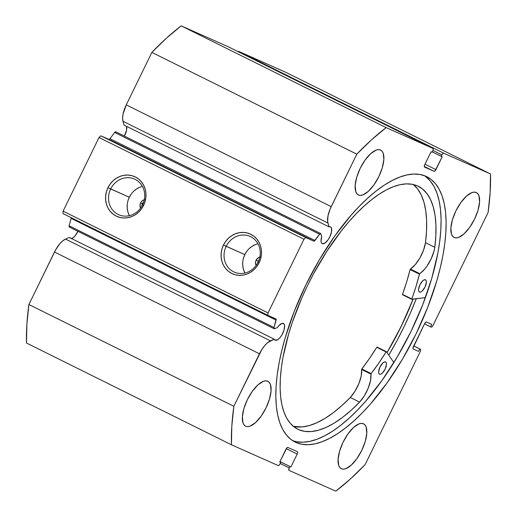 <?xml version="1.0" encoding="UTF-8"?>
<svg xmlns="http://www.w3.org/2000/svg" width="517" height="517" viewBox="0 0 517 517"><rect width="100%" height="100%" fill="white"/><g stroke="black" fill="none" stroke-linecap="round" stroke-linejoin="round"><path stroke-width="0.78" d="M69.278 227.015L69.123 225.793A1.822 0.743 116.4 0 0 69.265 227.008A1.822 0.743 116.4 0 0 69.278 227.015L274.197 328.767A1.822 0.743 -63.6 0 1 274.21 328.773A1.822 0.743 -63.6 0 0 274.579 328.754L277.403 327.513A9.338 3.8 -63.6 0 1 283.355 323.442A9.338 3.8 -63.6 0 1 283.419 323.468A9.338 3.8 -63.6 0 1 282.702 333.446A9.338 3.8 -63.6 0 1 275.173 340.218L277.791 339.663L279.878 337.775L281.875 334.984L284.04 330.046L284.596 325.71L283.956 323.9L282.12 323.364L278.999 325.497L277.403 327.513L274.579 328.754A1.822 0.743 -63.6 0 1 274.217 328.78L274.068 327.558L276.084 319.06L267.89 315.344L268.039 312.921L303.97 239.248L305.818 237.581L314.077 241.168L319.59 234.22L320.695 233.568L321.697 236.689L321.018 241.258L321.412 242.809L322.272 243.656A9.338 3.8 -63.6 0 1 322.207 243.63A9.338 3.8 -63.6 0 1 321.697 236.689L320.876 233.833A1.822 0.743 -63.6 0 0 320.676 233.555A1.822 0.743 -63.6 0 0 319.59 234.22L314.931 240.483L109.985 138.711L114.645 132.455L115.75 131.796A1.822 0.743 116.4 0 0 114.645 132.455L319.59 234.22L114.645 132.455L109.985 138.711L314.931 240.483A1.822 0.743 -63.6 0 1 313.858 241.155L108.913 139.39L109.985 138.711A1.822 0.743 116.4 0 1 108.913 139.39L100.873 135.816L108.913 139.39L313.858 241.155L305.818 237.581L303.97 239.248L99.025 137.483L100.873 135.816L305.818 237.581L100.873 135.816L99.025 137.483L63.1 211.156L99.025 137.483L303.97 239.248L268.039 312.921L267.89 315.344L62.945 213.579L63.1 211.156L268.039 312.921L63.1 211.156L62.945 213.579L267.89 315.344L275.929 318.911A1.822 0.743 -63.6 0 1 275.942 318.918A1.822 0.743 -63.6 0 1 276.084 320.133L71.139 218.368L71.223 217.567M71.501 238.524A9.338 3.8 116.4 0 0 77.938 231.312L74.933 236.01L72.845 237.898L70.984 238.595M275.173 340.218L275.173 340.218A9.338 3.8 -63.6 0 1 275.115 340.192A9.338 3.8 -63.6 0 1 274.23 339.191L69.291 237.426L65.517 239.087L69.291 237.426L274.23 339.191L275.173 340.218M227.984 46.633A2.275 0.924 116.4 0 0 227.971 46.627L181.196 25.85L386.141 127.615L181.196 25.85L227.958 46.62L432.903 148.385L386.141 127.615A225.425 91.69 -63.6 0 0 356.808 154.169L151.862 52.404L166.597 38.032L181.196 25.85A225.425 91.69 116.4 0 0 151.862 52.404L126.264 104.886L331.21 206.651L126.264 104.886L151.862 52.404L356.808 154.169L331.21 206.651A17.998 7.322 -63.6 0 0 327.92 223.034L122.981 121.269L122.613 118.063L123.072 114.044L126.264 104.886A17.998 7.322 116.4 0 0 122.981 121.269L124.074 125.095L122.981 121.269L327.92 223.034L329.019 226.86L124.074 125.095L329.019 226.86A9.338 3.8 -63.6 0 1 330.453 226.879A9.338 3.8 -63.6 0 1 330.512 226.905A9.338 3.8 -63.6 0 1 329.801 236.883A9.338 3.8 -63.6 0 1 322.272 243.656L324.889 243.1L328.004 239.907L329.833 236.812L331.52 231.887L331.468 228.107L330.453 226.879L329.019 226.86L327.636 221.547L328.017 215.809L330.156 208.971L356.808 154.169L371.542 139.797L386.141 127.615L432.903 148.385L433.207 149.251L432.748 150.809L432.05 152.237L431.036 151.791L424.748 164.677L424.289 166.235L424.593 167.101L434.08 171.314L434.971 170.985L442.216 156.754L441.201 156.302L441.899 154.867L442.849 153.536L443.741 153.2L490.504 173.97L490.135 192.473L488.1 212.487L433.007 325.445L432.05 326.783L431.165 327.112L430.571 326.854L431.766 324.398L426.428 322.026L425.536 322.356L424.586 323.694L412.947 348.174L413.257 349.04L418.596 351.405L419.791 348.949L420.386 349.214L420.689 350.08L420.231 351.638L365.138 464.596L350.403 478.968L335.804 491.15L289.042 470.38L288.88 468.77L289.895 466.528L290.909 466.98L297.197 454.088L297.656 452.53L297.346 451.664L287.859 447.451L286.967 447.78L279.729 462.011L280.744 462.463L280.046 463.898L279.09 465.229L278.204 465.565L231.442 444.794L231.81 426.292L233.846 406.278L261.919 349.389L264.73 345.569L267.657 342.648L274.23 339.191L270.456 340.852L65.517 239.087L270.456 340.852A17.998 7.322 -63.6 0 0 259.444 353.796L233.846 406.278L28.9 304.513L55.681 249.776L59.785 243.804L62.712 240.883L65.517 239.087A17.998 7.322 116.4 0 0 54.498 252.031L259.444 353.796L54.498 252.031L28.9 304.513A225.425 91.69 116.4 0 0 26.496 343.029L26.865 324.527L28.9 304.513L233.846 406.278A225.425 91.69 -63.6 0 0 231.442 444.794L278.204 465.565A2.275 0.924 -63.6 0 0 280.046 463.898L280.744 462.463L279.729 462.011L286.017 449.118A2.275 0.924 -63.6 0 1 287.859 447.451L297.346 451.664A2.275 0.924 -63.6 0 1 297.365 451.671A2.275 0.924 -63.6 0 1 297.197 454.088L290.909 466.98L279.955 461.539L290.909 466.98L279.936 461.584L289.895 466.528L289.197 467.956L280.233 463.51L289.197 467.956A2.275 0.924 -63.6 0 0 289.029 470.373L335.804 491.15A225.425 91.69 -63.6 0 0 365.138 464.596L420.231 351.638A2.275 0.924 -63.6 0 0 420.399 349.221L413.749 345.918L420.386 349.214L413.736 345.944L419.791 348.949L418.596 351.405L413.257 349.04A2.275 0.924 -63.6 0 1 413.238 349.033A2.275 0.924 -63.6 0 1 413.406 346.616L424.586 323.694A2.275 0.924 -63.6 0 1 426.428 322.026L431.766 324.398L430.571 326.854L424.515 323.842L431.165 327.112A2.275 0.924 -63.6 0 0 433.007 325.445L488.1 212.487A225.425 91.69 -63.6 0 0 490.504 173.97L443.741 153.2L238.796 51.435L285.558 72.206L490.504 173.97L285.558 72.206L238.796 51.435A2.275 0.924 116.4 0 0 238.066 51.635M124.358 136.074A9.338 3.8 116.4 0 0 126.51 126.303L126.581 130.122L124.358 136.074M142.434 186.417A19.504 17.817 -66.1 0 0 129.302 197.255L110.664 188.976A19.504 17.817 113.9 0 1 134.543 179.076A19.504 17.817 113.9 0 1 142.582 204.822A19.504 17.817 113.9 0 1 118.71 214.723A19.504 17.817 113.9 0 1 110.664 188.976A19.504 17.817 -66.1 0 0 118.076 214.426A19.504 17.817 -66.1 0 0 142.582 204.822L143.603 205.372A21.785 19.898 113.9 0 1 116.228 216.1A21.785 19.898 113.9 0 1 107.956 187.671L129.302 197.255A19.504 17.817 -66.1 0 0 129.45 215.654M257.951 243.778A19.504 17.817 -66.1 0 0 244.812 254.61L226.181 246.331A19.504 17.817 113.9 0 1 250.054 236.431A19.504 17.817 113.9 0 1 258.099 262.184A19.504 17.817 113.9 0 1 234.22 272.084A19.504 17.817 113.9 0 1 226.181 246.331A19.504 17.817 -66.1 0 0 233.587 271.787A19.504 17.817 -66.1 0 0 258.099 262.184L259.114 262.733A21.785 19.898 113.9 0 1 231.745 273.454A21.785 19.898 113.9 0 1 223.467 245.032L244.812 254.61A19.504 17.817 -66.1 0 0 244.961 273.015M256.102 265.48A5.693 5.202 113.9 0 1 256.115 260.225L258.235 261.163L256.115 260.225L258.287 257.77L260.264 256.994M141.858 205.482L142.298 203.614L141.858 205.482M140.585 208.125A5.693 5.202 113.9 0 1 140.605 202.864L142.298 203.614L140.605 202.864L141.18 201.908L142.776 200.409L144.747 199.64M358.365 194.941L358.365 194.941A25.049 10.185 -63.6 0 1 360.284 168.174A25.049 10.185 -63.6 0 1 380.48 150.001A25.049 10.185 -63.6 0 1 380.641 150.072A25.049 10.185 -63.6 0 1 378.722 176.84A25.049 10.185 -63.6 0 1 358.527 195.019L360.556 195.394L362.928 194.89L368.33 191.348L373.907 184.944L378.819 176.646L382.315 167.715L383.853 159.52L383.213 153.297L382.089 151.235L380.48 150.001L378.45 149.626L376.079 150.13L370.676 153.665L365.099 160.07L360.187 168.368L356.691 177.299L355.153 185.5L355.793 191.723L356.917 193.778L358.527 195.019A25.049 10.185 -63.6 0 1 358.365 194.941M296.047 442.494A148.12 60.243 -63.6 0 1 295.097 442.048A148.12 60.243 -63.6 0 1 306.439 283.749A148.12 60.243 -63.6 0 1 425.898 176.271L420.185 174.513L413.897 174.055L407.105 174.895L399.867 177.034L392.254 180.452L384.344 185.105L376.202 190.96L367.917 197.953L359.567 206.018L351.224 215.078L334.913 235.83L319.596 259.411L305.87 284.906L294.263 311.35L285.222 337.711L281.771 350.545L279.09 362.986L277.19 374.909L276.104 386.199L275.826 396.752L276.375 406.465L277.739 415.241L279.904 422.996L282.851 429.659L286.547 435.165L290.961 439.456L296.047 442.494L301.76 444.252L308.048 444.71L314.84 443.87L322.078 441.731L329.691 438.313L337.601 433.66L345.744 427.805L354.029 420.812L362.378 412.747L370.715 403.687L387.033 382.935L402.349 359.354L416.075 333.859L427.682 307.415L436.723 281.054L440.174 268.22L442.856 255.779L444.756 243.856L445.841 232.566L446.113 222.013L445.57 212.3L444.206 203.524L442.041 195.769L439.095 189.106L435.398 183.6L430.984 179.309L425.898 176.271A148.12 60.243 -63.6 0 1 426.848 176.717A148.12 60.243 -63.6 0 1 415.506 335.016A148.12 60.243 -63.6 0 1 296.047 442.494L294.167 441.563L296.047 442.494M454.243 237.536L456.272 237.91L458.644 237.4L464.046 233.865L469.63 227.461L474.541 219.163L478.031 210.232L479.576 202.031L478.929 195.814L477.805 193.752L476.202 192.511A25.049 10.185 -63.6 0 1 476.364 192.589A25.049 10.185 -63.6 0 1 474.444 219.357A25.049 10.185 -63.6 0 1 454.243 237.536A25.049 10.185 -63.6 0 1 454.081 237.458A25.049 10.185 -63.6 0 1 456 210.69A25.049 10.185 -63.6 0 1 476.202 192.511L474.173 192.137L471.801 192.641L466.399 196.182L460.815 202.586L455.904 210.884L452.414 219.815L450.869 228.016L451.515 234.233L452.633 236.295L454.243 237.536M341.459 468.77L343.488 469.145L345.867 468.635L351.269 465.1L356.846 458.695L361.758 450.397L365.248 441.466L366.792 433.265L366.152 427.048L365.028 424.987L363.419 423.746A25.049 10.185 -63.6 0 1 363.58 423.824A25.049 10.185 -63.6 0 1 361.661 450.591A25.049 10.185 -63.6 0 1 341.459 468.77A25.049 10.185 -63.6 0 1 341.304 468.693A25.049 10.185 -63.6 0 1 343.217 441.925A25.049 10.185 -63.6 0 1 363.419 423.746L361.389 423.371L359.018 423.875L353.615 427.417L348.031 433.821L343.12 442.119L339.63 451.05L338.092 459.251L338.732 465.468L339.856 467.53L341.459 468.77M245.743 426.254L247.772 426.628L250.144 426.124L255.547 422.583L261.13 416.179L266.042 407.881L269.531 398.95L271.076 390.755L270.43 384.532L269.305 382.47L267.703 381.236A25.049 10.185 -63.6 0 1 267.864 381.307A25.049 10.185 -63.6 0 1 265.945 408.075A25.049 10.185 -63.6 0 1 245.743 426.254A25.049 10.185 -63.6 0 1 245.581 426.176A25.049 10.185 -63.6 0 1 247.501 399.408A25.049 10.185 -63.6 0 1 267.703 381.236L265.673 380.861L263.302 381.365L257.899 384.9L252.315 391.304L247.404 399.602L243.914 408.533L242.37 416.734L243.016 422.958L244.134 425.013L245.743 426.254M69.265 227.008L274.21 328.773A1.822 0.743 -63.6 0 1 274.068 327.558L69.123 225.793L71.139 218.368L69.123 225.793L274.068 327.558L276.084 320.133L71.139 218.368A1.822 0.743 116.4 0 0 71.236 217.689M237.91 51.771L238.796 51.435L443.741 153.2A2.275 0.924 -63.6 0 0 441.899 154.867L441.201 156.302L432.238 151.856L442.216 156.754L435.928 169.647L424.974 164.206L435.928 169.647A2.275 0.924 -63.6 0 1 434.08 171.314L424.593 167.101A2.275 0.924 -63.6 0 1 424.58 167.094A2.275 0.924 -63.6 0 1 424.748 164.677L431.036 151.791L432.05 152.237L432.748 150.809A2.275 0.924 -63.6 0 0 432.916 148.392A2.275 0.924 -63.6 0 0 432.903 148.385L227.958 46.62A2.275 0.924 116.4 0 0 227.958 46.62L432.916 148.392M26.496 343.029L231.442 444.794L26.496 343.029M257.789 262.397L259.049 259.909M259.114 262.733L256.91 266.378L254.105 269.551L250.81 272.116L247.145 273.984L243.255 275.076L239.293 275.354L235.403 274.805L231.745 273.454L228.449 271.354L225.651 268.582L223.454 265.24L221.935 261.466L221.166 257.401L221.173 253.194L221.948 249.02L223.467 245.032L225.677 241.381L228.482 238.214L231.778 235.649L235.442 233.781L239.326 232.689L243.294 232.411L247.178 232.954L250.842 234.304L254.131 236.411L256.93 239.184L259.133 242.525L260.646 246.299L261.415 250.364L261.408 254.564L260.633 258.746L259.114 262.733L258.099 262.184A19.504 17.817 -66.1 0 0 250.687 236.728A19.504 17.817 -66.1 0 0 226.181 246.331L223.467 245.032A21.785 19.898 113.9 0 1 250.842 234.304A21.785 19.898 113.9 0 1 259.114 262.733M143.603 205.372L141.393 209.023L138.588 212.19L135.292 214.755L131.628 216.623L127.744 217.715L123.776 217.993L119.892 217.45L116.228 216.1L112.939 213.993L110.134 211.22L107.937 207.886L106.424 204.105L105.655 200.04L105.655 195.84L106.437 191.665L107.956 187.671L110.16 184.026L112.965 180.853L116.26 178.287L119.925 176.426L123.815 175.328L127.777 175.05L131.667 175.599L135.325 176.95L138.621 179.05L141.419 181.822L143.616 185.164L145.128 188.938L145.904 193.009L145.897 197.21L145.122 201.384L143.603 205.372L142.582 204.822A19.504 17.817 -66.1 0 0 135.176 179.373A19.504 17.817 -66.1 0 0 110.664 188.976L107.956 187.671A21.785 19.898 113.9 0 1 135.325 176.95A21.785 19.898 113.9 0 1 143.603 205.372M286.269 448.659L297.197 454.088L286.269 448.659M432.923 150.415L441.899 154.867L432.923 150.415M424.289 166.455L434.08 171.314L424.289 166.455M413.749 345.918L420.386 349.214A2.275 0.924 -63.6 0 1 420.399 349.221M425.956 176.814L430.37 181.105L434.067 186.605L437.007 193.268L439.172 201.029L440.536 209.805L441.085 219.512L440.814 230.065L439.721 241.355L437.828 253.278L431.695 278.553L422.647 304.92L411.041 331.358L397.321 356.859L382.005 380.434L365.687 401.186L357.35 410.252L348.994 418.318L340.709 425.31L332.573 431.165L324.657 435.818L317.044 439.23L309.806 441.369L303.014 442.216L296.732 441.757L292.654 440.658A148.12 60.243 116.4 0 0 409.903 333.678A148.12 60.243 116.4 0 0 424.263 175.612M388.771 355.147A154.841 62.977 116.4 0 0 416.237 298.8L410.039 313.806L403.667 327.565L396.739 341.084L388.771 355.147M413.089 299.201L401.166 326.453L387.046 352.633A148.12 60.243 -63.6 0 0 413.089 299.201M140.023 187.18L136.74 188.847L133.787 191.148M131.273 193.985L129.302 197.255L127.938 200.822M127.247 204.564L127.24 208.325L127.932 211.97L129.282 215.35M140.598 208.144L140.004 204.997L140.605 202.864A5.693 5.202 113.9 0 1 144.314 199.736M255.534 244.535L252.257 246.208L249.304 248.509M246.79 251.346L244.812 254.61L243.455 258.183M242.757 261.925L242.757 265.686L243.442 269.325L244.799 272.705M256.109 265.505L255.514 262.358L256.115 260.225A5.693 5.202 113.9 0 1 259.825 257.091M143.5 202.115L142.298 203.614L143.5 202.115M413.038 299.214A148.004 60.198 -63.6 0 1 387.013 352.588L396.39 335.798L402.872 322.802L413.038 299.214M413.199 184.362L417.639 188.963L421.239 194.954L423.953 202.263L425.749 210.8L426.615 220.462L426.531 231.131L425.491 242.68L434.81 247.307L435.844 235.758L435.934 225.089L435.068 215.427L433.265 206.89L430.551 199.581L426.952 193.591L422.518 188.983L417.297 185.829L412.043 184.265L406.272 183.89L400.035 184.711L393.398 186.715L386.412 189.888L379.161 194.192L371.704 199.594L364.117 206.037L356.471 213.456L348.839 221.787L341.298 230.944L326.763 251.385L313.438 273.991L307.389 285.836L301.825 297.895L292.376 322.175L288.576 334.169L283.019 357.279L281.313 368.169L280.343 378.483L280.124 388.112L280.66 396.972L281.933 404.973L283.943 412.03L286.67 418.091L290.076 423.087L294.147 426.971L298.826 429.705L304.765 431.378L311.357 431.546L318.517 430.209L326.156 427.385L334.189 423.1L342.506 417.413L351.017 410.388L359.612 402.116L350.293 397.483L341.698 405.767L333.194 412.786L324.87 418.473L316.843 422.757L309.205 425.588L302.044 426.926L293.372 426.357A135.59 55.151 116.4 0 0 350.293 397.495L359.612 402.116A135.59 55.151 -63.6 0 1 298.826 429.705L296.719 428.658L298.826 429.705A135.59 55.151 -63.6 0 1 297.76 429.207A135.59 55.151 -63.6 0 1 308.022 284.537A135.59 55.151 -63.6 0 1 417.297 185.829A135.59 55.151 -63.6 0 1 418.363 186.32A135.59 55.151 -63.6 0 1 434.816 247.3L425.497 242.673A20.964 8.524 116.4 0 1 410.427 269.053L419.739 273.68L410.427 269.053L415.313 264.562L419.94 257.905L423.526 250.183L425.497 242.673L434.81 247.307A20.964 8.524 -63.6 0 1 419.739 273.68L419.423 274.184L410.11 269.557L410.427 269.053L410.11 269.557A120.228 48.902 116.4 0 1 402.491 294.347L411.81 298.975L402.491 294.347L406.705 281.817L410.11 269.557L419.423 274.184A120.228 48.902 -63.6 0 1 411.81 298.975L411.823 299.356L402.504 294.729L402.491 294.347L402.504 294.729L411.823 299.356L425.407 297.624L411.765 299.22L416.017 286.444L419.474 274.036L424.631 269.183L427.023 266.068L431.217 258.726L434.054 250.952L434.816 247.3L425.497 242.673A135.59 55.151 116.4 0 0 413.438 184.55M419.365 292.021L419.474 292.073A6.831 2.779 -63.6 0 1 419.423 292.053A6.831 2.779 -63.6 0 1 419.94 284.764A6.831 2.779 -63.6 0 1 425.446 279.787L424.237 279.833L422.764 280.809L419.907 284.828L418.544 289.494L418.725 291.187L419.474 292.073L420.676 292.034L422.156 291.058L425.013 287.038L426.376 282.372L426.195 280.679L425.446 279.787A6.831 2.779 -63.6 0 1 425.497 279.813A6.831 2.779 -63.6 0 1 424.98 287.103A6.831 2.779 -63.6 0 1 419.474 292.073L419.371 292.021M379.465 374.159L379.575 374.218A6.831 2.779 -63.6 0 1 379.517 374.192A6.831 2.779 -63.6 0 1 380.034 366.902A6.831 2.779 -63.6 0 1 385.54 361.926L384.338 361.971L382.864 362.947L380.001 366.967L378.644 371.633L378.825 373.326L379.575 374.218L380.777 374.172L382.25 373.196L385.113 369.177L386.47 364.511L386.289 362.818L385.54 361.926A6.831 2.779 -63.6 0 1 385.598 361.952A6.831 2.779 -63.6 0 1 385.081 369.241A6.831 2.779 -63.6 0 1 379.575 374.218L379.465 374.166M386.367 351.702L386.076 351.948L376.764 347.321A120.228 48.902 116.4 0 1 361.829 368.944L371.148 373.571L361.829 368.944L369.448 358.507L376.764 347.321L386.076 351.948A120.228 48.902 -63.6 0 1 371.148 373.571L370.947 374.127L361.629 369.5L361.829 368.944L361.629 369.5A20.964 8.524 116.4 0 1 350.293 397.483L359.612 402.11L350.293 397.483L355.037 391.182L358.888 383.575L361.215 375.93L361.629 369.5L370.947 374.127A20.964 8.524 -63.6 0 1 359.612 402.11L364.349 395.809L368.201 388.202L370.527 380.551L371.057 373.707L378.767 363.134L386.076 351.948L386.425 351.734L393.87 362.559L386.425 351.734L377.08 347.081L376.764 347.321L377.113 347.114M115.73 131.79L320.676 233.555M386.399 351.709L377.08 347.081"/></g></svg>
